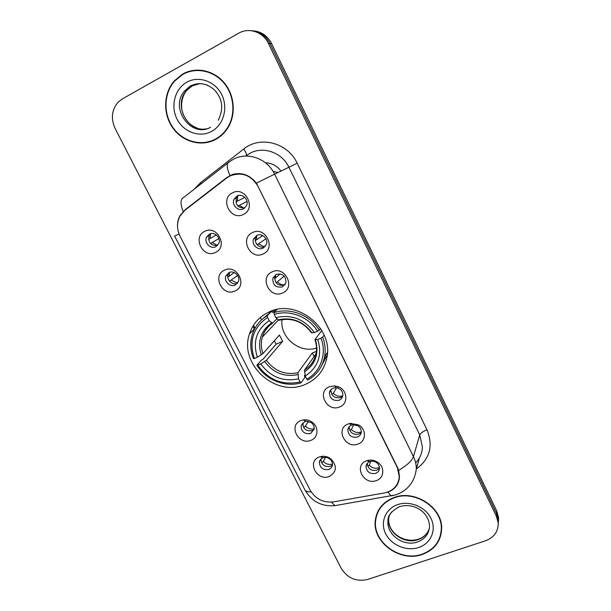 <?xml version="1.0" encoding="UTF-8"?>
<svg xmlns="http://www.w3.org/2000/svg" width="611" height="611" viewBox="0 0 611 611"><rect width="100%" height="100%" fill="white"/><g stroke="black" fill="none" stroke-linecap="round" stroke-linejoin="round"><path stroke-width="0.92" d="M268.924 312.053C259.278 316.59 252.809 323.853 249.509 333.835C238.534 364.194 275.958 398.021 305.37 384.365C317.094 379.187 324.273 370.243 326.893 357.519C333.629 327.58 296.144 298.237 268.924 312.053M235.067 290.973C222.725 297.297 211.658 275.645 224.497 270.161C236.931 263.677 248.028 285.658 235.067 290.973M228.972 272.613L225.925 275.874C223.519 281.205 230.156 287.697 235.258 285.009L238.382 281.595C240.65 276.271 234.005 269.925 228.972 272.613M310.923 440.325C298.512 445.74 287.987 425.157 300.879 420.551L303.438 419.887C306.462 419.543 309.296 420.269 311.931 422.064C319.072 426.715 318.407 437.766 310.923 440.325M304.614 421.705L301.116 425.867C301.399 431.817 304.553 434.36 310.594 433.489L314.13 429.212C314.466 426.57 313.489 424.37 311.19 422.606L306.134 421.315L304.614 421.705M329.291 476.496C316.865 481.697 306.478 461.374 319.377 456.967L320.34 456.654C324.166 455.737 327.74 456.539 331.063 459.052C337.303 466.14 336.714 471.952 329.291 476.496M322.936 457.822C320.958 458.64 319.767 460.075 319.377 462.115C319.797 467.843 322.952 470.287 328.84 469.462C330.872 468.629 332.071 467.163 332.437 465.055C332.682 462.733 331.834 460.732 329.887 459.067C327.916 457.57 325.785 457.089 323.509 457.639L322.936 457.822M215.492 252.427C203.173 258.988 191.953 237.053 204.784 231.34C217.195 224.604 228.43 246.882 215.492 252.427M209.451 234.135L206.602 237.06C203.738 242.491 210.535 249.594 215.82 246.691L218.761 243.606C221.465 238.168 214.66 231.241 209.451 234.135M263.135 253.939C250.418 260.569 239.252 238.382 252.473 232.6C265.289 225.795 276.478 248.333 263.135 253.939M256.788 235.426L253.573 238.985C251.243 244.492 257.949 250.9 263.135 248.127L266.434 244.385C268.603 238.886 261.898 232.654 256.788 235.426M282.641 292.936C269.902 299.321 258.881 277.417 272.109 271.88C284.947 265.327 295.991 287.567 282.641 292.936M276.233 274.347L272.857 278.234C272.605 285.085 275.821 287.964 282.496 286.887L285.948 282.832C286.063 276.05 282.824 273.216 276.233 274.347M339.647 406.941C326.862 412.624 316.254 391.544 329.52 386.687L334.645 385.9L337.776 386.557C347.522 389.513 348.774 403.825 339.647 406.941M333.079 388.145C331.047 389.039 329.825 390.559 329.413 392.697C329.818 398.685 333.048 401.19 339.105 400.213C341.198 399.304 342.435 397.738 342.817 395.531C343.031 392.041 341.419 389.558 337.99 388.077L336.134 387.68L333.079 388.145M358.161 443.976C345.368 449.429 334.889 428.624 348.163 423.973L350.256 423.392L358.413 424.844C366.585 429.059 366.371 441.257 358.161 443.976M351.554 425.119C349.423 426.027 348.186 427.585 347.827 429.8C348.377 435.559 351.608 437.965 357.504 437.033C359.68 436.109 360.941 434.505 361.269 432.221C361.422 429.434 360.215 427.242 357.649 425.638L352.799 424.775L351.554 425.119M376.445 480.536C363.637 485.776 353.295 465.231 366.577 460.793L366.951 460.663C370.663 459.548 374.245 460.098 377.69 462.298C385.045 466.934 384.243 478.062 376.445 480.536M369.785 461.626C367.578 462.542 366.317 464.131 366.02 466.414C366.692 471.952 369.907 474.273 375.666 473.388C377.926 472.463 379.194 470.829 379.469 468.484C379.561 466.071 378.537 464.085 376.399 462.519C374.352 461.213 372.221 460.885 370.014 461.549L369.785 461.626M243.377 214.423C230.683 221.312 219.364 198.827 232.57 192.809C245.362 185.736 256.712 208.58 243.377 214.423M237.083 195.986L234.082 199.155C231.248 204.792 238.13 211.857 243.514 208.855L246.623 205.495C249.273 199.858 242.391 192.992 237.083 195.986M237.473 283.252C232.394 285.856 225.879 279.426 228.262 274.156L229.255 272.491M314.077 429.487L312.236 430.64C306.241 431.511 303.109 428.991 302.835 423.079L301.116 425.867M332.445 464.994L330.337 466.361C324.502 467.194 321.371 464.765 320.951 459.082M321.47 457.471L322.272 456.31M217.493 245.5C210.749 245.729 207.954 242.445 209.107 235.632L210.459 233.753M265.128 246.638C259.973 249.28 253.443 242.941 255.734 237.519L257.162 235.258M285.07 284.726L284.421 285.062C277.791 286.139 274.606 283.275 274.858 276.478L275.828 274.553M342.702 396.119L340.564 397.562C334.553 398.54 331.345 396.058 330.948 390.108L331.093 389.444M361.246 432.412L358.81 434.123C352.959 435.055 349.759 432.664 349.209 426.952L349.248 426.692M350.057 424.614L351.256 423.263M379.484 468.309L376.834 470.226C371.183 471.127 367.99 468.858 367.249 463.421M367.929 461.145L368.54 460.259M244.82 208C238.069 208.191 235.266 204.861 236.411 198.002L238.343 195.52M226.826 177.916L229.851 176.006C241.574 171.538 250.976 175.006 258.056 186.408L397.326 467.598L399.304 476.756C398.326 485.508 393.316 490.923 384.288 492.993L333.461 501.883C323.272 502.929 315.513 499.019 310.182 490.167L180.046 236.197C176.747 229.316 176.709 222.641 179.924 216.179L184.912 210.268L226.826 177.916M260.294 317.491L261.508 319.897M281.029 171.095C277.012 165.825 271.826 163.061 265.487 162.801M278.005 172.539L273.064 171.363L278.005 172.539M182.742 74.007L174.326 80.835C163.366 93.223 162.809 113.875 172.714 127.829C182.529 141.874 201.21 147.083 215.416 139.552C220.602 136.788 224.81 132.801 228.04 127.592C236.197 114.356 234.624 95.095 224.122 82.684C213.667 70.212 195.887 66.561 182.742 74.007M204.456 142.554L210.283 141.691M393.889 497.583C382.876 501.959 376.674 509.65 375.269 520.648C372.374 542.4 400.327 562.578 422.247 554.46C434.505 549.854 440.974 541.285 441.654 528.775C442.624 507.451 414.648 489.258 393.889 497.583M376.964 513.469L376.277 516.769M184.453 73.19L185.492 72.633M177.549 226.857C177.289 222.862 178.099 219.15 179.985 215.706L185.125 209.733L227.002 177.404L232.676 174.395C241.895 172.088 249.8 174.998 256.399 183.14L397.593 467.614L398.678 470.401L399.487 477.008C398.96 483.4 395.966 488.067 390.505 491L387.328 492.222M230.24 175.808L232.516 174.448M375.33 520.465L375.337 520.014M498.263 524.024L498.408 520.289L496.621 513.714L270.039 43.549C265.846 35.575 259.53 31.283 251.106 30.68C259.53 31.283 265.846 35.575 270.039 43.549L496.621 513.714L498.408 520.289L498.263 524.024M485.531 540.781C494.093 537.497 498.324 531.547 498.217 522.924L496.422 516.31L268.45 43.503C263.204 32.024 248.937 27.113 238.756 33.185L122.353 98.89L118.335 101.961C111.721 109.621 110.637 118.435 115.097 128.425L341.259 568.413C347.56 578.296 356.35 581.985 367.623 579.472L485.531 540.781M440.401 535.542L441.417 532.288M197.2 70.044L191.312 71.143M498.446 521.389L498.591 517.685L496.819 511.14L271.612 43.595C267.442 35.667 261.172 31.405 252.794 30.802M269.611 311.755L270.138 312.786M203.303 70.486L197.193 70.425M215.248 139.216C220.372 136.482 224.535 132.549 227.72 127.409C235.808 114.318 234.265 95.24 223.87 82.951C213.529 70.601 195.925 66.981 182.91 74.343L174.555 81.133C163.733 93.399 163.19 113.829 172.997 127.63C182.712 141.523 201.195 146.671 215.248 139.216M210.138 141.347L215.782 139.354M441.066 532.234L441.654 528.851M422.102 554.169C434.222 549.61 440.63 541.14 441.31 528.759C442.28 507.657 414.586 489.64 394.042 497.881C383.135 502.211 376.987 509.826 375.605 520.725C372.748 542.247 400.419 562.212 422.102 554.169M378.4 510.414L377.285 513.607M282.022 319.576C279.502 337.295 299.581 353.876 316.513 348.033M304.996 374.826L304.431 375.635L304.858 377.43L301.147 382.776L300.108 381.928C282.771 385.694 268.657 380.118 257.75 365.202L260.775 363.912C270.543 377.063 283.13 382.028 298.535 378.812L297.924 372.733L312.313 352.937L316.391 351.455M267.565 317.445L267.274 315.65C259.896 320.08 254.909 326.358 252.297 334.5C249.945 342.473 250.327 350.493 253.435 358.573L254.321 358.481C248.753 341.137 253.168 327.458 267.565 317.445L269.176 320.63C256.49 329.589 252.549 341.77 257.338 357.175L262.959 353.601L279.441 335.049L282.626 341.358L266.365 360.307L260.775 363.912M277.035 318.728L272.46 323.242L269.176 320.63M324.113 359.008L325.663 355.106M257.75 365.202L256.864 365.286L261.264 360.253L262.944 359.299L276.134 344.176L274.27 340.869M267.274 315.65L271.59 311.335L272.621 312.45L275.133 309.914M321.149 366.646L327.259 354.884M271.59 311.335L262.875 318.705M307.822 380.011C316.91 374.856 322.516 367.058 324.624 356.633C325.755 350.103 325.113 343.596 322.692 337.104L320.989 338.143C327.114 353.807 320.691 371.809 306.791 379.164L307.822 380.011M324.135 335.134L322.692 337.104M256.864 365.286C265.961 380.004 285.268 387.702 301.147 382.776M306.791 379.164L305.217 376.032C318.178 367.471 322.379 355.289 317.827 339.495L320.989 338.143M298.535 378.812L300.108 381.928M257.338 357.175L254.321 358.481M317.827 339.495L315.062 339.449L321.791 330.49M316.024 353.876L304.568 369.953L305.217 376.032M277.089 309.479L273.934 312.679L274.232 314.474C289.477 309.334 308.685 316.689 317.544 331.215L319.255 330.184C310.037 314.925 289.866 307.211 273.934 312.679M319.255 330.184L320.554 328.489M317.544 331.215L314.382 332.583C304.324 319.034 291.478 314.062 275.844 317.667L274.232 314.474M275.844 317.667L278.967 320.271C292.134 317.392 303.003 321.6 311.572 332.888L314.382 332.583M278.967 320.271L279.571 320.103M276.134 344.176L282.626 341.358M312.313 352.937L314.115 356.549M237.748 196.047L237.267 201.202L244.828 197.345M235.884 201.89L237.267 201.202M247.012 201.378L237.962 206.113M239.367 205.403L244.049 208.183M256.696 235.793L256.559 239.802L262.738 235.563M255.337 240.444L256.559 239.802M265.961 238.779L257.155 244.736M258.636 243.949L264.471 246.897M275.546 274.965L275.614 277.906L280.174 273.865M274.568 278.486L275.614 277.906M284.191 276.073L276.134 282.862M277.661 282.007C279.67 284.161 282.083 285.138 284.917 284.94M330.879 389.673L331.345 389.375M336.554 387.725L333.316 393.324L331.742 394.332M333.316 393.324C336.05 396.088 339.197 396.929 342.771 395.829M353.708 424.676L351.409 429.502C354.189 432.305 357.389 433.138 361.009 431.992L361.292 431.878M351.409 429.502L349.851 430.549M370.808 461.336L369.273 465.246C372.038 468.026 375.23 468.874 378.851 467.782L379.462 467.522M367.242 460.572L367.28 460.977M369.273 465.246L367.753 466.308M210.512 233.738L210.184 238.489L216.302 234.93M208.534 239.336L210.184 238.489M218.937 238.595L210.49 243.506M212.261 242.598L217.531 245.454M229.362 272.453L229.308 276.172L234.189 272.537M227.827 276.966L229.308 276.172M237.633 275.439L229.537 281.213M231.363 280.22L237.542 283.16M308.272 421.376L305.416 426.111L303.552 427.326M305.416 426.111C307.929 428.685 310.854 429.579 314.191 428.785M325.434 457.41L323.364 461.481L321.531 462.726M323.364 461.481C325.999 464.146 329.046 465.009 332.491 464.07M194.344 189.112L200.545 182.681L243.743 149.015C260.049 135.436 287.827 142.653 297.175 163.229L426.982 429.8C423.026 431.435 420.612 433.146 419.742 434.94L288.965 167.299C282.167 152.628 263.494 145.892 250.166 153.162L245.691 156.049M426.982 429.8C433.428 445.946 429.892 458.998 416.374 468.965M415.663 462.901C419.894 458.479 422.148 453.194 422.415 447.046L419.742 434.94L413.441 456.593C415.442 460.709 416.389 464.948 416.282 469.301L419.352 458.158M229.919 175.54C226.582 167.834 226.345 163.305 229.224 161.953L232.936 159.509M398.678 470.401C407.056 465.322 411.974 460.725 413.441 456.593L274.606 174.166L256.399 183.14M311.144 491.84C307.776 492.046 305.706 491.412 304.935 489.953L174.616 236.075L179.046 233.967M331.383 502.135L334.935 505.641L337.646 505.167M227.926 162.961L183.567 197.506C180.321 199.163 180.192 203.814 183.178 211.452M387.878 492.054L391.086 495.895L393.339 495.483M233.608 159.15C247.623 151.49 267.374 158.639 274.606 174.166L297.175 163.229M496.422 516.31L496.819 511.14M268.45 43.503L271.612 43.595M200.545 182.681L201.263 183.728M243.743 149.015C246.248 152.712 247.004 154.98 245.989 155.82M252.916 326.221L254.329 329.008M185.125 209.733L186.302 209.199M227.002 177.404L228.384 176.831M200.057 83.585L192.121 85.952L186.347 90.772C172.959 105.573 188.211 133.313 206.999 128.684M208.007 85.441C201.913 82.92 196.032 83.157 190.372 86.136L184.575 90.97C169.148 108.032 191.205 138.59 210.612 127.248M211.406 131.502C223.435 125.27 228.422 108.002 221.747 94.682C215.248 81.271 198.735 75.42 186.829 82.202C174.822 88.786 170.347 106.031 176.991 119C183.468 132.068 199.469 137.933 211.406 131.502M389.123 516.081L388.665 518.892C387.076 532.41 404.505 544.752 418.023 539.65C423.835 537.55 427.631 533.739 429.396 528.202M391.636 511.965C389.482 514.645 388.268 517.693 387.985 521.114C386.396 534.686 403.902 547.089 417.489 541.972C425.012 539.108 429.037 533.846 429.556 526.186C428.41 509.734 411.249 502.54 399.189 506.817C391.124 511.277 387.397 516.043 387.985 521.114L388.665 518.892C388.031 533.51 404.772 543.5 418.199 539.253M418.756 547.479C430.908 543.538 436.75 529.89 430.946 518.334C425.332 506.725 409.492 500.325 397.433 504.694C385.297 508.902 379.92 522.581 385.709 533.861C391.323 545.211 406.697 551.58 418.756 547.479M266.365 360.307C274.606 371.106 285.123 375.246 297.924 372.733M272.682 323.219C267.572 326.587 264.128 331.193 262.356 337.035C260.821 342.504 261.019 348.026 262.959 353.601M304.454 371.816C315.627 364.225 319.301 353.555 315.467 339.808M264.685 361.552C273.308 372.939 284.344 377.285 297.794 374.596M271.674 322.814C260.721 330.711 257.254 341.381 261.264 354.838M304.568 369.953C310.716 366.149 314.566 360.658 316.101 353.479C316.918 348.98 316.544 344.398 314.978 339.731M312.038 332.926C303.193 321.241 291.959 316.895 278.326 319.874M282.274 319.538L279.525 320.156M272.705 310.602L271.796 311.518M254.779 328.565L249.509 333.835M228.262 274.156L225.925 275.874M320.935 459.09L319.377 462.115M209.107 235.632L206.602 237.06M255.734 237.519L253.573 238.985M274.858 276.478L272.857 278.234M330.948 390.108L329.413 392.697M349.209 426.952L347.827 429.8M367.18 463.512L366.02 466.414M236.411 198.002L234.082 199.155M399.304 476.756L399.518 476.076M370.014 461.549L366.951 460.663M376.399 462.519L377.69 462.298M352.799 424.775L350.256 423.392M357.649 425.638L358.413 424.844M336.134 387.68L334.645 385.9M337.99 388.077L337.776 386.557M323.509 457.639L320.34 456.654M329.887 459.067L331.063 459.052M306.134 421.315L303.438 419.887M311.19 422.606L311.931 422.064M174.861 80.789L174.326 80.835M375.818 518.999L375.269 520.648M304.935 489.953C311.786 501.562 321.783 506.794 334.935 505.641L395.561 494.902C407.568 490.709 414.472 482.178 416.282 469.301M498.217 522.924L498.591 517.685M253.473 325.319L254.955 328.237M197.315 128.111C191.037 125.82 186.439 121.429 183.514 114.929C181.093 110.102 179.917 99.562 186.347 90.772L184.575 90.97L190.166 86.12C198.491 81.897 206.549 83.127 214.331 89.817C220.411 96.614 225.222 105.619 218.257 120.291M228.224 127.287L227.72 127.409M427.547 532.326C425.546 535.404 422.552 537.672 418.573 539.131M441.608 527.148L441.31 528.759M278.433 319.973L262.356 337.035C263.96 331.284 267.328 326.686 272.46 323.242M327.427 352.501L324.624 356.633M238.007 195.795L238.764 195.428"/></g></svg>
